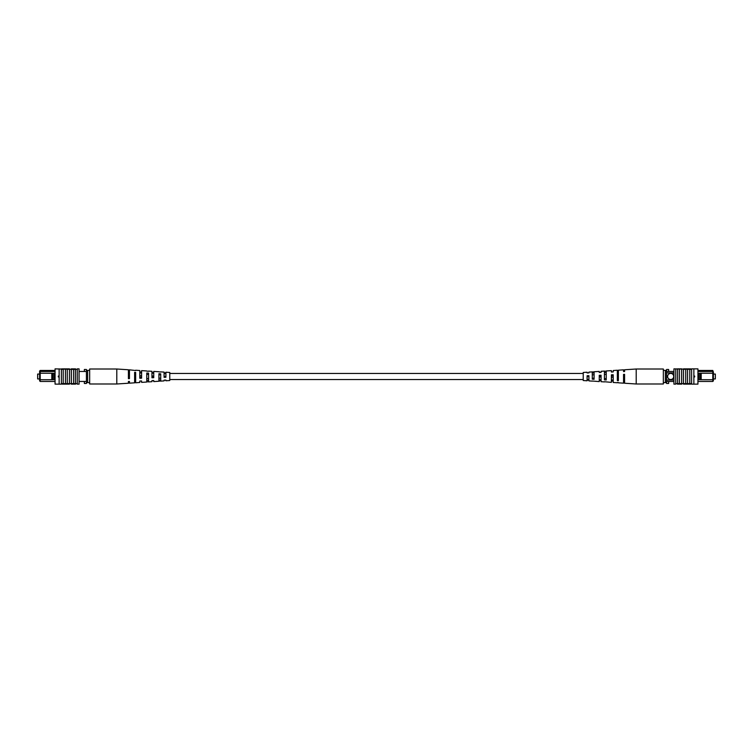 <?xml version="1.0" encoding="UTF-8"?>
<svg xmlns="http://www.w3.org/2000/svg" width="753" height="753" viewBox="0 0 753 753"><rect width="100%" height="100%" fill="white"/><g stroke="black" fill="none" stroke-linecap="round" stroke-linejoin="round"><path stroke-width="1.13" d="M39.608 378.938L37.65 378.938L37.65 374.062L39.608 374.062M55.063 381.451L40.21 381.451L39.608 380.839L39.608 371.078L40.21 370.467L55.063 370.467M52.832 379.691L54.047 379.691L54.047 373.243L52.832 373.243L52.814 379.719L40.21 379.719L40.21 381.451M79.074 381.451L86.407 381.451M79.074 371.483L86.407 371.483M40.21 370.467L40.21 371.483L55.063 371.483M84.364 381.451L84.364 383.484L86.407 383.484L86.407 369.478L84.364 369.478L84.364 371.483M39.608 372.095L40.21 371.483L40.21 379.719L39.608 379.719M52.832 373.243L39.608 373.215M54.047 373.243L55.063 373.215M54.047 379.691L55.063 379.719M51.816 373.215L51.816 379.719M58.32 376.905L58.32 376.095M87.621 382.609L87.621 370.391L89.654 370.391L89.654 382.609L86.407 382.609M87.621 370.391L86.407 370.391M58.63 375.992L59.139 376.5L58.63 377.008L58.63 375.992M59.139 368.857L59.139 384.143L55.063 384.134L55.063 368.866L71.347 369.375L71.347 383.625L77.248 383.625L77.248 384.134L79.074 384.134L79.074 368.866L77.248 368.866L77.248 383.625M71.347 369.375L75.413 369.375L75.413 383.625M75.413 369.375L77.248 369.375M73.587 369.375L73.587 383.625M61.379 368.857L61.379 384.143L61.784 383.625L71.347 383.625M63.205 369.375L63.205 383.625M65.445 369.375L65.445 383.625M67.281 369.375L67.281 383.625M62.292 368.866L62.292 369.375L62.292 368.866L69.502 368.866L69.417 383.625M61.379 384.143L59.139 384.143M62.292 384.134L62.292 383.625L62.292 384.134L68.579 384.134L68.579 383.625M68.579 384.134L69.417 384.134M75.611 383.625L75.611 384.134L71.206 384.134L71.206 383.625M69.417 368.866L69.417 369.375M71.206 369.375L71.206 368.866L75.611 368.866L75.611 369.375M135.653 370.523L129.45 369.836L129.45 378.618L128.424 378.665L128.424 369.77L116.79 369.008L89.654 369.008L89.654 370.391M116.79 369.008L116.79 383.992L89.654 383.992L89.654 382.609M153.744 376.048L151.937 376.011L151.937 376.989L153.744 376.952M129.45 375.54L128.424 375.521M141.602 375.794L139.794 375.756M165.895 376.312L164.079 376.726L165.895 376.312M158.911 380.096L160.718 380.039M146.769 380.491L148.576 380.434M134.627 380.877L135.653 380.849M134.627 379.013L135.653 378.985M146.769 378.627L148.576 378.571M158.911 378.232L160.718 378.166M151.937 380.594L151.937 381.696L151.937 380.594L153.744 380.529L153.744 381.583L158.911 381.244L158.911 373.733L160.718 373.836L160.718 381.122L164.079 380.905L164.079 380.133L164.079 380.905M128.424 381.47L128.424 383.23L128.424 381.47L129.45 381.432L129.45 383.164L134.627 382.825L134.627 372.33L135.653 372.387L135.653 382.759L139.794 382.486L139.794 381.056L139.794 382.486M139.794 381.056L141.602 380.98L141.602 382.373L146.769 382.035L146.769 373.027L148.576 373.13L148.576 381.912L151.937 381.696M164.079 380.133L165.895 380.058L165.895 380.783L169.764 380.529L169.764 372.471L165.895 372.217L165.895 377.253L164.079 377.319L164.079 372.095L160.718 371.878M158.911 381.14L160.718 381.027M146.769 381.837L148.576 381.733M134.627 382.533L135.653 382.477M160.718 371.973L158.911 371.86M148.576 371.267L146.769 371.163M129.45 371.568L128.424 371.53M135.653 370.241L139.794 370.514L139.794 378.241L141.602 378.175L141.602 370.627L146.769 370.965M141.602 372.02L139.794 371.944M148.576 371.088L151.937 371.304L151.937 377.78L153.744 377.714L153.744 371.417L158.911 371.756M153.744 372.471L151.937 372.406M165.895 372.942L164.079 372.867M135.653 374.015L134.627 373.987M148.576 374.429L146.769 374.373M160.718 374.834L158.911 374.768M128.424 377.479L129.45 377.46M129.45 372.726L128.424 372.707M139.794 377.244L141.602 377.206M141.602 372.98L139.794 372.942M153.744 373.234L151.937 373.196M165.895 373.497L164.079 373.46M713.392 378.938L715.35 378.938L715.35 374.062L713.392 374.062M670.669 373.413A3.05 3.05 0 0 0 667.61 376.472A3.05 3.05 0 0 0 670.669 379.521A3.05 3.05 0 0 0 673.719 376.472A3.05 3.05 0 0 0 670.669 373.413M700.168 373.243L698.953 373.243L698.953 379.691L700.168 379.691L700.186 373.215L712.79 373.215L712.79 370.467L697.937 370.467M700.168 379.691L712.79 379.719L712.79 381.451L697.937 381.451M698.953 379.691L697.937 379.719M697.937 371.483L712.79 371.483L713.392 372.095L713.392 380.839L712.79 381.451M697.937 373.215L698.953 373.243M712.79 370.467L713.392 372.095M673.926 371.483L666.593 371.483M673.926 372.904L666.593 372.904M673.926 380.03L666.593 380.03M673.926 381.451L666.593 381.451M665.379 370.391L665.379 382.609L663.346 382.609L663.346 370.391L666.593 370.391L666.593 369.478L668.636 369.478L668.636 371.483M668.636 381.451L668.636 383.484L666.593 383.484L666.593 382.609L665.379 382.609M713.392 373.215L712.79 373.215L712.79 379.719L713.392 379.719M701.184 373.215L701.184 379.719M694.68 376.905L694.68 376.095M666.593 370.391L666.593 382.609M693.861 376.5L694.37 375.992L694.37 377.008L693.861 376.5M693.861 368.857L693.861 384.143L697.937 384.134L697.937 368.866L691.621 368.857L691.216 369.375L673.926 368.866L673.926 384.134L675.752 384.134L675.752 369.375M691.621 368.857L691.621 384.143L691.216 383.625L675.752 383.625M690.708 368.866L690.708 369.375L690.708 368.866L683.498 368.866L683.489 383.625L683.498 384.134L690.708 384.134L690.708 383.625L690.708 384.134M685.719 369.375L685.719 383.625M687.555 369.375L687.555 383.625M689.795 369.375L689.795 383.625M693.861 384.143L691.621 384.143M681.653 369.375L681.653 383.625M679.413 369.375L679.413 383.625M683.583 384.134L683.583 383.625M681.794 383.625L681.794 384.134L677.389 384.134L677.389 383.625M683.583 368.866L683.583 369.375M684.421 368.866L684.421 369.375M677.389 369.375L677.389 368.866L681.794 368.866L681.794 369.375M677.587 369.375L677.587 383.625M618.373 382.825L623.55 383.164L623.55 374.382L624.576 374.335L624.576 383.23L636.21 383.992L636.21 369.008L663.346 369.008L663.346 370.391M636.21 383.992L663.346 383.992L663.346 382.609M599.256 376.048L601.063 376.011L601.063 376.989L599.256 376.952M601.063 379.804L599.256 379.766M623.55 375.54L624.576 375.521M624.576 380.293L623.55 380.274M611.398 375.794L613.206 375.756M613.206 380.058L611.398 380.02M587.105 376.312L588.921 376.726L587.105 376.312M588.921 379.54L587.105 379.503M618.373 379.013L617.347 378.985M606.231 378.627L604.424 378.571M594.089 378.232L592.282 378.166M604.424 381.912L601.063 381.696L601.063 375.22L599.256 375.286L599.256 381.583L592.282 381.027M601.063 380.594L599.256 380.529M624.576 381.47L623.55 381.432M617.347 382.759L613.206 382.486L613.206 374.759L611.398 374.825L611.398 382.373L604.424 381.733M613.206 381.056L611.398 380.98M592.282 381.122L588.921 380.905L588.921 375.681L587.105 375.747L587.105 380.783L583.236 380.529L583.236 372.471L587.105 372.217L587.105 372.942L588.921 372.867L588.921 372.095L588.921 372.867M588.921 380.133L587.105 380.058M618.373 382.533L617.347 382.477M624.576 371.53L624.576 369.77L624.576 371.53L623.55 371.568L623.55 369.836L618.373 370.175L618.373 380.67L617.347 380.613L617.347 370.241L613.206 370.514L613.206 371.944L613.206 370.514M613.206 371.944L611.398 372.02L611.398 370.627L606.231 370.965L606.231 379.973L604.424 379.87L604.424 371.088L601.063 371.304L601.063 372.406L601.063 371.304M601.063 372.406L599.256 372.471L599.256 371.417L594.089 371.756L594.089 379.267L592.282 379.164L592.282 371.878L588.921 372.095M592.282 371.973L594.089 371.86M604.424 371.267L606.231 371.163M617.347 370.523L618.373 370.467M592.282 372.961L594.089 372.904M604.424 372.566L606.231 372.509M617.347 372.151L618.373 372.123M617.347 374.015L618.373 373.987M604.424 374.429L606.231 374.373M592.282 374.834L594.089 374.768M624.576 377.479L623.55 377.46M613.206 377.244L611.398 377.206M583.236 379.55L169.764 379.55M583.236 373.45L169.764 373.45M128.424 383.23L116.79 383.992M624.576 369.77L636.21 369.008"/></g></svg>
